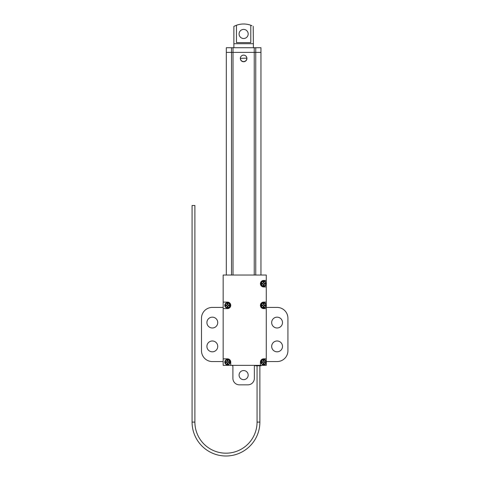 <?xml version="1.0" encoding="UTF-8"?>
<svg xmlns="http://www.w3.org/2000/svg" width="480" height="480" viewBox="0 0 480 480"><rect width="100%" height="100%" fill="white"/><g stroke="black" fill="none" stroke-linecap="round" stroke-linejoin="round"><path stroke-width="0.72" d="M277.092 317.16A5.412 5.412 0 0 0 271.68 322.578A5.412 5.412 0 0 0 277.092 327.99A5.412 5.412 0 0 0 282.504 322.578A5.412 5.412 0 0 0 277.092 317.16M277.092 340.986A5.412 5.412 0 0 0 271.68 346.404A5.412 5.412 0 0 0 277.092 351.816A5.412 5.412 0 0 0 282.504 346.404A5.412 5.412 0 0 0 277.092 340.986M212.328 340.986A5.412 5.412 0 0 0 206.916 346.404A5.412 5.412 0 0 0 212.328 351.816A5.412 5.412 0 0 0 217.746 346.404A5.412 5.412 0 0 0 212.328 340.986M212.328 317.16A5.412 5.412 0 0 0 206.916 322.578A5.412 5.412 0 0 0 212.328 327.99A5.412 5.412 0 0 0 217.746 322.578A5.412 5.412 0 0 0 212.328 317.16M232.908 366.654L232.908 378.348L232.908 366.654A1.302 1.302 0 0 0 231.606 365.352M239.406 384.846L247.854 384.846L239.406 384.846A6.498 6.498 0 0 1 232.908 378.348M266.262 307.416L277.092 307.416A10.83 10.83 0 0 1 287.922 318.246L287.922 350.736A10.83 10.83 0 0 1 277.092 361.566L266.316 361.566M223.158 361.566L212.328 361.566A10.83 10.83 0 0 1 201.498 350.736L201.498 318.246A10.83 10.83 0 0 1 212.328 307.416L223.158 307.416M243.63 370.554A4.548 4.548 0 0 1 248.178 375.102A4.548 4.548 0 0 1 243.63 379.65A4.548 4.548 0 0 1 239.082 375.102A4.548 4.548 0 0 1 243.63 370.554M260.412 365.352L230.742 365.352L230.742 362.106A3.246 3.246 0 0 0 227.49 358.854L223.158 358.854L223.158 308.604L227.49 308.604A3.246 3.246 0 0 0 230.742 305.358A3.246 3.246 0 0 0 227.49 302.106L223.158 302.106L223.158 275.034L266.262 275.034L266.262 280.452L263.664 280.452A3.246 3.246 0 0 0 260.412 283.698A3.246 3.246 0 0 0 263.664 286.95L266.262 286.95L266.262 302.106L263.664 302.106A3.246 3.246 0 0 0 260.412 305.358A3.246 3.246 0 0 0 263.664 308.604L266.262 308.604L266.262 358.854L263.664 358.854A3.246 3.246 0 0 0 260.412 362.106L260.412 365.352L266.262 365.352L266.262 362.862M223.158 358.854L223.158 365.352L230.742 365.352M223.158 302.106L223.158 308.604M266.262 286.95L266.262 284.454M266.262 282.942L266.262 280.452M266.262 308.604L266.262 306.114M266.262 304.602L266.262 302.106M266.262 361.35L266.262 358.854M255.648 365.352A1.302 1.302 0 0 0 254.352 366.654L254.352 378.348A6.498 6.498 0 0 1 247.854 384.846M233.88 26.382L233.88 43.71L253.374 43.71L253.374 47.718M246.93 58.44A3.306 3.306 0 0 1 243.63 61.74A3.306 3.306 0 0 1 240.324 58.44A3.306 3.306 0 0 1 243.63 55.134A3.306 3.306 0 0 1 246.93 58.44M231.504 275.034L231.504 47.718L226.302 47.718L226.302 52.374L260.958 52.374L226.302 52.374L226.302 275.034M246.186 56.346A3.246 3.246 0 0 1 246.87 58.134L246.876 58.35C246.672 60.312 245.586 61.392 243.63 61.602C241.668 61.392 240.588 60.312 240.378 58.35A3.246 3.246 0 0 1 241.068 56.346M240.378 58.35L246.87 58.134M260.958 275.034L260.958 47.718L255.756 47.718L255.756 275.034M254.238 275.034L254.238 47.718L233.016 47.718L233.016 275.034M254.238 47.718L255.756 47.718M231.504 47.718L233.016 47.718M263.664 359.4A2.706 2.706 0 0 1 266.37 362.106A2.706 2.706 0 0 1 263.664 364.812A2.706 2.706 0 0 0 266.37 362.106A2.706 2.706 0 0 0 263.664 359.4A2.706 2.706 0 0 0 260.958 362.106A2.706 2.706 0 0 0 263.664 364.812A2.706 2.706 0 0 1 260.958 362.106A2.706 2.706 0 0 1 263.664 359.4M264.204 362.43L265.29 362.43L265.29 361.782L264.204 361.782L263.988 360.48L263.34 360.48L263.124 361.782L262.038 361.782L262.038 362.43L263.34 362.646L263.34 363.732L263.988 363.732L264.204 362.43M263.664 302.652A2.706 2.706 0 0 1 266.37 305.358A2.706 2.706 0 0 1 263.664 308.064A2.706 2.706 0 0 0 266.37 305.358A2.706 2.706 0 0 0 263.664 302.652A2.706 2.706 0 0 0 260.958 305.358A2.706 2.706 0 0 0 263.664 308.064A2.706 2.706 0 0 1 260.958 305.358A2.706 2.706 0 0 1 263.664 302.652M264.204 305.682L265.29 305.682L265.29 305.034L264.204 305.034L263.988 303.732L263.34 303.732L263.124 305.034L262.038 305.034L262.038 305.682L263.34 305.898L263.34 306.984L263.988 306.984L264.204 305.682M227.49 302.652A2.706 2.706 0 0 1 230.202 305.358A2.706 2.706 0 0 1 227.49 308.064A2.706 2.706 0 0 0 230.202 305.358A2.706 2.706 0 0 0 227.49 302.652A2.706 2.706 0 0 0 224.784 305.358A2.706 2.706 0 0 0 227.49 308.064A2.706 2.706 0 0 1 224.784 305.358A2.706 2.706 0 0 1 227.49 302.652M228.036 305.682L229.116 305.682L229.116 305.034L227.814 304.818L227.814 303.732L227.166 303.732L226.95 305.034L225.87 305.034L225.87 305.682L227.166 305.898L227.166 306.984L227.814 306.984L228.036 305.682M227.49 359.4A2.706 2.706 0 0 1 230.202 362.106A2.706 2.706 0 0 1 227.49 364.812A2.706 2.706 0 0 1 224.784 362.106A2.706 2.706 0 0 1 227.49 359.4A2.706 2.706 0 0 0 224.784 362.106A2.706 2.706 0 0 0 227.49 364.812M228.036 362.43L229.116 362.43L229.116 361.782L227.814 361.566L227.814 360.48L227.166 360.48L226.95 361.782L225.87 361.782L225.87 362.43L227.166 362.646L227.166 363.732L227.814 363.732L228.036 362.43M261.174 365.352L261.174 365.79L255.756 365.79L255.756 365.352M225.978 456A33.9 33.9 0 0 1 192.078 422.1L194.892 422.1L194.892 205.506L192.078 205.506L192.078 422.1A33.9 33.9 0 0 0 225.978 456A33.9 33.9 0 0 0 259.872 422.1L257.058 422.1L257.058 365.79M194.892 422.1A31.08 31.08 0 0 0 225.978 453.186A31.08 31.08 0 0 0 257.058 422.1M263.664 280.992A2.706 2.706 0 0 1 266.37 283.698A2.706 2.706 0 0 1 263.664 286.404A2.706 2.706 0 0 0 266.37 283.698A2.706 2.706 0 0 0 263.664 280.992A2.706 2.706 0 0 0 260.958 283.698A2.706 2.706 0 0 0 263.664 286.404A2.706 2.706 0 0 1 260.958 283.698A2.706 2.706 0 0 1 263.664 280.992M264.204 284.022L265.29 284.022L265.29 283.374L264.204 283.374L263.988 282.072L263.34 282.072L263.124 283.374L262.038 283.374L262.038 284.022L263.34 284.238L263.34 285.324L263.988 285.324L264.204 284.022M233.88 47.718L233.88 43.71L253.374 43.71L253.206 26.298M243.63 42.63L236.46 42.63L236.46 25.254C233.052 26.706 233.052 26.706 236.46 25.254A21.126 21.126 0 0 1 250.794 25.254L250.794 42.63L243.63 42.63M234.054 26.292L236.46 25.254M248.178 33.966A4.548 4.548 0 0 1 243.63 38.514A4.548 4.548 0 0 1 239.082 33.966A4.548 4.548 0 0 1 243.63 29.412A4.548 4.548 0 0 1 248.178 33.966M250.794 25.254C254.202 26.706 254.202 26.706 250.794 25.254L251.892 25.68M263.664 364.38A2.274 2.274 0 0 0 265.938 362.106A2.274 2.274 0 0 0 263.664 359.832A2.274 2.274 0 0 0 261.39 362.106A2.274 2.274 0 0 0 263.664 364.38M263.664 307.632A2.274 2.274 0 0 0 265.938 305.358A2.274 2.274 0 0 0 263.664 303.084A2.274 2.274 0 0 0 261.39 305.358A2.274 2.274 0 0 0 263.664 307.632M227.49 307.632A2.274 2.274 0 0 0 229.764 305.358A2.274 2.274 0 0 0 227.49 303.084A2.274 2.274 0 0 0 225.216 305.358A2.274 2.274 0 0 0 227.49 307.632M227.49 364.38A2.274 2.274 0 0 0 229.764 362.106A2.274 2.274 0 0 0 227.49 359.832A2.274 2.274 0 0 0 225.216 362.106A2.274 2.274 0 0 0 227.49 364.38M263.664 285.972A2.274 2.274 0 0 0 265.938 283.698A2.274 2.274 0 0 0 263.664 281.424A2.274 2.274 0 0 0 261.39 283.698A2.274 2.274 0 0 0 263.664 285.972M259.872 422.1L259.872 365.79"/></g></svg>
